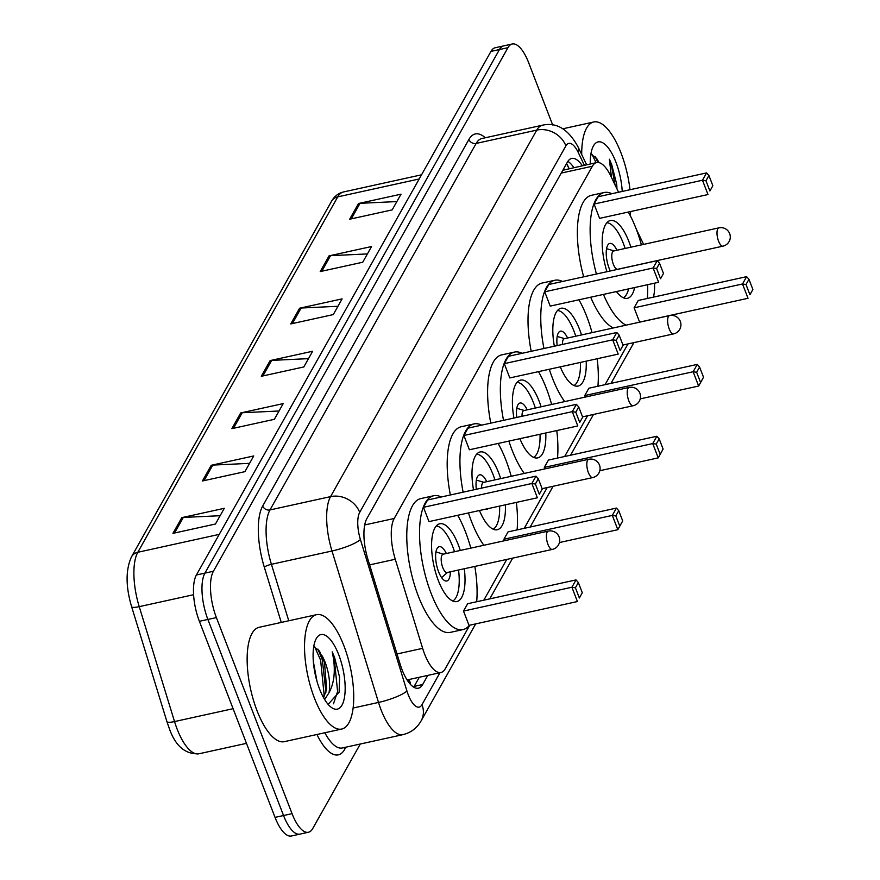 <?xml version="1.0" encoding="UTF-8"?>
<svg xmlns="http://www.w3.org/2000/svg" width="880" height="880" viewBox="0 0 880 880"><rect width="100%" height="100%" fill="white"/><g stroke="black" fill="none" stroke-linecap="round" stroke-linejoin="round"><path stroke-width="1.32" d="M618.574 192.247L610.819 176.099A35.134 12.991 77.6 0 0 596.629 162.569A35.134 12.991 77.6 0 0 592.35 166.243L394.196 518.485A35.134 12.991 77.6 0 0 395.263 559.262L422.631 648.34A35.134 12.991 77.6 0 0 424.545 653.906A35.134 12.991 77.6 0 0 440.924 672.507A35.134 12.991 77.6 0 0 445.203 668.833L469.755 625.196M409.365 679.437A35.134 12.991 -102.4 0 1 409.035 679.514A35.134 12.991 -102.4 0 1 406.802 679.492M596.629 162.569L563.244 170.17M643.621 244.398L636.207 228.976M653.455 297.132A35.134 12.991 77.6 0 0 654.533 283.184M483.824 600.171L506.759 559.416M524.238 528.341L547.173 487.586M564.652 456.5L587.576 415.756M605.066 384.67L627.99 343.915M582.329 165.715A35.134 12.991 77.6 0 0 571.681 158.444A35.134 12.991 77.6 0 0 567.402 162.118L366.861 518.584A35.134 12.991 77.6 0 0 367.928 559.372L400.092 664.037A35.134 12.991 77.6 0 0 402.006 669.603A35.134 12.991 77.6 0 0 418.385 688.204A35.134 12.991 77.6 0 0 422.664 684.53L427.801 675.389M419.298 677.259L414.161 686.389A35.134 12.991 -102.4 0 1 413.699 687.159M360.272 744.029L312.708 828.586A35.134 12.991 -102.4 0 1 308.418 832.26A35.134 12.991 -102.4 0 1 292.05 813.659L216.392 617.595A35.134 12.991 -102.4 0 1 213.411 571.252L507.958 47.674A35.134 12.991 -102.4 0 1 512.237 44A35.134 12.991 -102.4 0 1 528.616 62.612L552.673 124.96M308.418 832.26L291.423 836A35.134 12.991 -102.4 0 1 275.044 817.388L199.386 621.324L207.889 619.454A35.134 12.991 -102.4 0 1 204.908 573.111L499.455 49.544A35.134 12.991 -102.4 0 1 503.734 45.87A35.134 12.991 -102.4 0 0 499.455 49.544L204.908 573.111A35.134 12.991 -102.4 0 0 207.889 619.454L283.547 815.529L207.889 619.454L216.392 617.595M299.926 834.13A35.134 12.991 -102.4 0 1 283.547 815.529A35.134 12.991 -102.4 0 0 299.926 834.13M567.864 161.359A35.134 12.991 -102.4 0 1 573.826 167.574M199.386 621.324A35.134 12.991 -102.4 0 1 196.405 574.981L490.952 51.414A35.134 12.991 -102.4 0 1 495.231 47.74L512.237 44M329.054 255.871L371.569 246.521L362.736 262.229L320.221 271.568L329.054 255.871A9.372 8.041 -150.6 0 1 330.583 255.662L321.827 271.216M358.512 203.511L401.027 194.172L392.183 209.88L349.679 219.219L358.512 203.511A9.372 8.041 -150.6 0 1 360.041 203.313L351.285 218.867M240.691 412.94L283.206 403.601L274.362 419.309L231.858 428.648L240.691 412.94A9.372 8.041 -150.6 0 1 242.22 412.742L233.464 428.285M211.233 465.289L253.748 455.95L244.915 471.658L202.4 480.997L211.233 465.289A9.372 8.041 -150.6 0 1 212.762 465.091L204.017 480.645M181.786 517.649L224.29 508.31L215.457 524.018L172.942 533.357L181.786 517.649A9.372 8.041 -150.6 0 1 183.304 517.451L174.559 533.005M299.607 308.22L342.111 298.881L333.278 314.589L290.763 323.928L299.607 308.22A9.372 8.041 -150.6 0 1 301.125 308.022L292.38 323.576M270.149 360.58L312.653 351.241L303.82 366.949L261.316 376.288L270.149 360.58A9.372 8.041 -150.6 0 1 271.667 360.382L262.922 375.936M308.495 358.644L271.667 360.382M337.953 306.284L301.125 308.022M220.132 515.713L183.304 517.451M249.579 463.353L212.762 465.091M279.037 410.993L242.22 412.742M396.858 201.575L360.041 203.313M367.4 253.924L330.583 255.662M343.86 645.678A58.553 21.648 -102.4 0 1 341.704 729.047A58.553 21.648 -102.4 0 1 314.402 698.038A58.553 21.648 -102.4 0 1 316.569 614.669A58.553 21.648 -102.4 0 1 343.86 645.678M341.704 729.047L284.306 741.664A58.553 21.648 -102.4 0 1 257.015 710.655A58.553 21.648 -102.4 0 1 259.182 627.286L316.569 614.669M316.998 681.406L313.335 661.518M323.631 697.796L326.634 688.908L324.5 662.508L319.506 651.101L313.709 646.822M322.047 655.743A26.477 9.79 -102.4 0 1 325.16 662.365A26.477 9.79 -102.4 0 1 328.977 692.758L324.643 699.523M319.528 688.93A38.181 14.124 -102.4 0 1 316.129 638.847A38.181 14.124 -102.4 0 1 338.734 654.786A38.181 14.124 -102.4 0 1 344.641 696.322A38.181 14.124 -102.4 0 1 331.166 707.278A38.181 14.124 -102.4 0 1 319.528 688.93M328.13 704.374L339.152 692.054L339.559 677.05L334.499 657.151L332.211 651.882L333.355 657.789C335.467 671.946 334.015 683.595 328.977 692.758M325.985 692.164L322.311 659.835L317.9 649.055M339.13 692.164L339.559 677.05M323.565 697.675L324.093 694.485L320.617 660.209L314.743 646.921M333.476 703.791L337.59 691.526L334.114 657.239L332.211 651.882M457.699 515.295A68.508 25.333 -102.4 0 1 465.542 532.037A68.508 25.333 -102.4 0 1 470.8 548.13M474.826 566.434A68.508 25.333 -102.4 0 1 476.696 601.744M469.447 625.262A68.508 25.333 -102.4 0 1 463.012 629.585A68.508 25.333 -102.4 0 1 431.079 593.296A68.508 25.333 -102.4 0 1 433.609 495.759A68.508 25.333 -102.4 0 1 441.254 496.98M463.012 629.585L450.252 632.39A68.508 25.333 -102.4 0 1 418.319 596.101A68.508 25.333 -102.4 0 1 420.849 498.564L433.609 495.759M464.288 568.744A39.82 14.718 -102.4 0 1 456.852 601.557A39.82 14.718 -102.4 0 1 438.295 580.47A39.82 14.718 -102.4 0 1 439.758 523.776A39.82 14.718 -102.4 0 1 458.326 544.863A39.82 14.718 -102.4 0 1 460.273 550.451M463.507 611.061L469.018 625.361L577.423 601.535L571.901 587.246L463.507 611.061L467.632 603.735L576.026 579.909L571.901 587.246L575.41 587.774L579.348 597.982L582.296 592.746L578.347 582.538L575.41 587.774M423.467 507.309L428.989 521.609L537.383 497.783L531.872 483.494L423.467 507.309L427.592 499.983L535.997 476.157L531.872 483.494L535.37 484.022L539.308 494.23L542.256 488.994L538.318 478.786L535.37 484.022M582.296 592.746L579.348 597.982M542.256 488.994L539.308 494.23M538.318 478.786L535.997 476.157M578.347 582.538L576.026 579.909M436.282 525.987A38.643 14.289 -102.4 0 1 452.716 546.557A38.643 14.289 -102.4 0 1 454.52 551.716M458.546 570.009A38.643 14.289 -102.4 0 1 452.771 601.018M446.347 553.509A17.567 6.49 77.6 0 0 439.219 546.678A17.567 6.49 77.6 0 0 438.57 571.692A17.567 6.49 77.6 0 0 446.765 580.998A17.567 6.49 77.6 0 0 450.373 571.813M548.317 531.102L443.113 554.224A9.372 3.465 77.6 0 0 442.761 567.556A9.372 3.465 77.6 0 0 447.128 572.517L552.343 549.406A9.372 9.372 0 0 0 557.865 534.677A9.372 9.372 0 0 0 548.317 531.102A9.372 3.465 77.6 0 0 547.173 532.081A9.372 3.465 77.6 0 0 547.976 544.445A9.372 3.465 77.6 0 0 552.343 549.406M581.702 154.528A58.553 21.648 -102.4 0 1 593.736 121.99A58.553 21.648 -102.4 0 1 621.027 152.999A58.553 21.648 -102.4 0 1 630.003 189.739M630.641 211.53A58.553 21.648 -102.4 0 1 630.234 215.6M599.016 162.624L596.673 158.422L590.876 154.143M590.271 163.966A38.181 14.124 -102.4 0 1 593.296 146.179A38.181 14.124 -102.4 0 1 615.901 162.107A38.181 14.124 -102.4 0 1 622.226 191.444M616.946 188.859L616.737 184.371L611.666 164.483L609.378 159.203L611.457 177.419M597.828 162.459L595.067 156.376M616.924 188.804L616.737 184.371M596.09 162.69L591.91 154.242M615.054 184.921L611.281 164.56L609.378 159.203M498.113 443.465A68.508 25.333 -102.4 0 1 505.945 460.207A68.508 25.333 -102.4 0 1 511.214 476.3M516.362 502.403A68.508 25.333 -102.4 0 1 517.099 529.903M483.846 545.27A68.508 25.333 -102.4 0 1 471.493 521.466A68.508 25.333 -102.4 0 1 468.468 512.93M471.097 548.075A68.508 25.333 -102.4 0 1 470.591 547.371M473.517 489.885A39.82 14.718 -102.4 0 1 480.172 451.946A39.82 14.718 -102.4 0 1 498.729 473.033A39.82 14.718 -102.4 0 1 500.687 478.61M622.699 520.916L618.761 510.697L615.824 515.933L619.762 526.152L622.699 520.916L617.837 529.705L612.315 515.405L616.44 508.079L508.035 531.894L503.921 539.231L504.493 540.727M463.122 492.173A68.508 25.333 -102.4 0 1 474.012 423.918A68.508 25.333 -102.4 0 1 481.668 425.15M505.384 504.823A39.82 14.718 -102.4 0 1 497.266 529.727A39.82 14.718 -102.4 0 1 479.457 510.521M463.881 435.479L469.403 449.768L577.797 425.953L572.286 411.653L463.881 435.479L468.006 428.142L576.4 404.327L572.286 411.653L575.784 412.181L579.722 422.4L582.67 417.164L578.732 406.956L575.784 412.181M450.373 494.978A68.508 25.333 -102.4 0 1 461.263 426.723L474.012 423.918M619.762 526.152L617.837 529.705L559.416 542.542M615.824 515.933L612.315 515.405L503.921 539.231M582.67 417.164L579.722 422.4M578.732 406.956L576.4 404.327M618.761 510.697L616.44 508.079M476.685 454.146A38.643 14.289 -102.4 0 1 493.13 474.727A38.643 14.289 -102.4 0 1 494.934 479.875M499.598 506.088A38.643 14.289 -102.4 0 1 493.174 529.188M486.761 481.679A17.567 6.49 77.6 0 0 479.633 474.848A17.567 6.49 77.6 0 0 476.344 489.269M485.881 509.102A17.567 6.49 77.6 0 0 487.179 509.157A17.567 6.49 77.6 0 0 488.334 508.563M588.731 459.272A9.372 3.465 77.6 0 0 587.587 460.251A9.372 3.465 77.6 0 0 588.39 472.604A9.372 3.465 77.6 0 0 592.757 477.565A9.372 9.372 0 0 0 598.268 462.847A9.372 9.372 0 0 0 588.731 459.272L483.516 482.383A9.372 3.465 77.6 0 0 481.602 488.114M538.516 371.635A68.508 25.333 -102.4 0 1 546.359 388.377A68.508 25.333 -102.4 0 1 551.628 404.47M556.776 430.573A68.508 25.333 -102.4 0 1 557.513 458.073M524.26 473.44A68.508 25.333 -102.4 0 1 511.896 449.636A68.508 25.333 -102.4 0 1 508.882 441.1M511.5 476.234A68.508 25.333 -102.4 0 1 511.005 475.53M513.931 418.055A39.82 14.718 -102.4 0 1 520.586 380.116A39.82 14.718 -102.4 0 1 539.143 401.203A39.82 14.718 -102.4 0 1 541.09 406.78M663.113 449.075L659.175 438.867L656.227 444.103L660.176 454.311L663.113 449.075L658.24 457.875L652.729 443.575L656.854 436.249L548.449 460.064L544.324 467.39L544.907 468.897M503.536 420.343A68.508 25.333 -102.4 0 1 514.426 352.088A68.508 25.333 -102.4 0 1 522.082 353.309M545.787 432.993A39.82 14.718 -102.4 0 1 537.68 457.897A39.82 14.718 -102.4 0 1 519.871 438.68M504.295 363.638L509.806 377.938L618.211 354.123L612.689 339.823L504.295 363.638L508.42 356.312L616.814 332.497L612.689 339.823L616.198 340.351L620.136 350.57L623.084 345.334L619.146 335.115L616.198 340.351M490.787 423.137A68.508 25.333 -102.4 0 1 501.677 354.893L514.426 352.088M660.176 454.311L658.24 457.875L599.83 470.712M656.227 444.103L652.729 443.575L544.324 467.39M623.084 345.334L620.136 350.57M619.146 335.115L616.814 332.497M659.175 438.867L656.854 436.249M517.099 382.316A38.643 14.289 -102.4 0 1 533.533 402.897A38.643 14.289 -102.4 0 1 535.348 408.045M540.012 434.258A38.643 14.289 -102.4 0 1 533.588 457.347M527.175 409.838A17.567 6.49 77.6 0 0 520.047 403.018A17.567 6.49 77.6 0 0 516.758 417.439M526.284 437.272A17.567 6.49 77.6 0 0 527.582 437.327A17.567 6.49 77.6 0 0 528.737 436.733M629.145 387.431A9.372 3.465 77.6 0 0 628.001 388.41A9.372 3.465 77.6 0 0 628.793 400.774A9.372 3.465 77.6 0 0 633.16 405.735A9.372 9.372 0 0 0 638.682 391.006A9.372 9.372 0 0 0 629.145 387.431L523.93 410.553A9.372 3.465 77.6 0 0 522.016 416.284M578.93 299.794A68.508 25.333 -102.4 0 1 586.773 316.536A68.508 25.333 -102.4 0 1 592.042 332.629M597.19 358.743A68.508 25.333 -102.4 0 1 597.927 386.243M564.674 401.599A68.508 25.333 -102.4 0 1 552.31 377.795A68.508 25.333 -102.4 0 1 549.296 369.259M551.914 404.404A68.508 25.333 -102.4 0 1 551.419 403.7M554.345 346.225A39.82 14.718 -102.4 0 1 561 308.275A39.82 14.718 -102.4 0 1 579.557 329.362A39.82 14.718 -102.4 0 1 581.504 334.95M703.527 377.245L699.589 367.037L696.641 372.273L700.579 382.481L703.527 377.245L698.654 386.034L693.143 371.745L697.268 364.408L588.863 388.234L584.738 395.56L585.321 397.067M543.95 348.502A68.508 25.333 -102.4 0 1 554.84 280.258A68.508 25.333 -102.4 0 1 562.496 281.479M586.201 361.152A39.82 14.718 -102.4 0 1 578.083 386.056A39.82 14.718 -102.4 0 1 560.274 366.85M544.709 291.808L550.22 306.108L658.625 282.282L653.103 267.993L544.709 291.808L548.834 284.482L657.228 260.656L653.103 267.993L656.612 268.521L660.55 278.729L663.498 273.493L659.549 263.285L656.612 268.521M531.201 351.307A68.508 25.333 -102.4 0 1 542.091 283.063L554.84 280.258M700.579 382.481L698.654 386.034L640.244 398.871M696.641 372.273L693.143 371.745L584.738 395.56M663.498 273.493L660.55 278.729M659.549 263.285L657.228 260.656M699.589 367.037L697.268 364.408M557.513 310.486A38.643 14.289 -102.4 0 1 573.947 331.056A38.643 14.289 -102.4 0 1 575.762 336.215M580.415 362.428A38.643 14.289 -102.4 0 1 574.002 385.517M567.589 338.008A17.567 6.49 77.6 0 0 560.461 331.177A17.567 6.49 77.6 0 0 557.172 345.598M566.698 365.442A17.567 6.49 77.6 0 0 567.996 365.497A17.567 6.49 77.6 0 0 569.151 364.903M669.559 315.601A9.372 3.465 77.6 0 0 668.415 316.58A9.372 3.465 77.6 0 0 669.207 328.944A9.372 3.465 77.6 0 0 673.574 333.905A9.372 9.372 0 0 0 679.096 319.176A9.372 9.372 0 0 0 669.559 315.601L564.344 338.723A9.372 3.465 77.6 0 0 562.43 344.443M628.298 212.047A68.508 25.333 -102.4 0 1 636.141 228.789A68.508 25.333 -102.4 0 1 641.41 244.882M647.625 284.702A68.508 25.333 -102.4 0 1 647.295 298.485M626.054 325.16A68.508 25.333 -102.4 0 1 603.438 294.415M613.305 327.965A68.508 25.333 -102.4 0 1 590.689 297.209M606.969 271.7A39.82 14.718 -102.4 0 1 610.368 220.528A39.82 14.718 -102.4 0 1 628.925 241.615A39.82 14.718 -102.4 0 1 630.872 247.192M634.106 307.813L639.617 322.102L748.022 298.287L742.511 283.987L634.106 307.813L638.231 300.476L746.625 276.661L742.511 283.987L746.009 284.515L749.947 294.734L752.895 289.498L748.957 279.29L746.009 284.515M596.431 274.021A68.508 25.333 -102.4 0 1 604.208 192.511A68.508 25.333 -102.4 0 1 611.853 193.732M634.623 287.562A39.82 14.718 -102.4 0 1 627.451 298.309A39.82 14.718 -102.4 0 1 616.44 291.555M594.066 204.061L599.588 218.361L707.993 194.535L702.471 180.246L594.066 204.061L598.191 196.724L706.596 172.909L702.471 180.246L705.969 180.774L709.918 190.982L712.855 185.746L708.917 175.538L705.969 180.774M583.671 276.826A68.508 25.333 -102.4 0 1 591.448 195.305L604.208 192.511M752.895 289.498L749.947 294.734M712.855 185.746L709.918 190.982M708.917 175.538L706.596 172.909M748.957 279.29L746.625 276.661M606.881 222.728A38.643 14.289 -102.4 0 1 623.315 243.309A38.643 14.289 -102.4 0 1 625.119 248.457M628.617 288.882A38.643 14.289 -102.4 0 1 623.37 297.77M616.946 250.261A17.567 6.49 77.6 0 0 609.829 243.43A17.567 6.49 77.6 0 0 609.18 268.444A17.567 6.49 77.6 0 0 610.269 270.974M718.927 227.854L613.712 250.965A9.372 3.465 77.6 0 0 613.36 264.308A9.372 3.465 77.6 0 0 617.727 269.269L722.942 246.147A9.372 9.372 0 0 0 728.464 231.429A9.372 9.372 0 0 0 718.927 227.854A9.372 3.465 77.6 0 0 717.783 228.833A9.372 3.465 77.6 0 0 718.575 241.186A9.372 3.465 77.6 0 0 722.942 246.147M397.001 653.972L422.631 648.34M407.737 680.944A11.715 4.334 77.6 0 0 409.2 679.712A35.134 30.162 29.4 0 1 410.674 684.64M569.063 168.63L568.656 167.783A35.134 17.534 154.4 0 1 569.019 168.641M369.622 564.894L395.263 559.262M364.705 524.964L394.196 518.485M561.231 173.085L592.35 166.243M414.161 686.389L422.664 684.53M584.375 165.264L578.215 152.427A23.419 8.657 77.6 0 0 565.895 145.86L359.7 512.38A23.419 8.657 77.6 0 0 360.415 539.572L406.934 691.009A23.419 8.657 77.6 0 0 408.221 694.705A23.419 8.657 77.6 0 0 421.993 704.66L439.956 672.727M421.993 704.66A23.419 20.108 -150.6 0 1 421.146 720.819C417.032 728.057 410.96 732.666 402.908 734.657A46.849 17.325 -102.4 0 1 381.073 709.852A46.849 17.325 -102.4 0 1 378.51 702.438L353.1 708.026M345.906 747.186L344.696 749.342A5.852 5.027 29.4 0 1 344.344 747.527M344.696 749.342A52.701 19.481 -102.4 0 1 316.954 734.492M324.83 732.754A46.849 17.325 77.6 0 0 342.331 747.967L402.908 734.657M281.281 622.424L264.308 567.171A52.701 19.481 -102.4 0 1 262.702 506L468.897 139.48A52.701 19.481 -102.4 0 1 485.298 137.764M213.411 571.252L196.405 574.981M292.05 813.659L275.044 817.388M507.958 47.674L490.952 51.414M406.934 691.009A23.419 4.708 162.9 0 1 378.51 702.438L331.991 551.001L271.414 564.311L288.761 620.785M360.415 539.572A23.419 4.708 162.9 0 1 331.991 551.001A46.849 17.325 -102.4 0 1 330.561 496.628L269.984 509.938A46.849 17.325 77.6 0 0 271.414 564.311A5.852 1.177 -17.1 0 0 264.308 567.171M359.7 512.38A23.419 20.108 -150.6 0 0 330.561 496.628L536.756 130.108L476.179 143.418L269.984 509.938A5.852 5.027 29.4 0 1 262.702 506M565.895 145.86A23.419 20.108 -150.6 0 0 536.756 130.108A46.849 17.325 -102.4 0 1 542.465 125.202L481.888 138.512A46.849 17.325 77.6 0 0 476.179 143.418A5.852 5.027 29.4 0 1 468.897 139.48M586.619 164.769L578.072 146.96A23.419 11.693 154.4 0 1 578.215 152.427M566.654 163.449L569.14 168.608M219.241 534.38L137.808 552.277A11.715 10.054 -150.6 0 0 131.538 556.743L331.485 201.344A11.715 10.054 29.4 0 1 337.744 196.878L137.808 552.277A46.849 17.325 77.6 0 0 139.227 606.65L174.537 721.567A46.849 17.325 77.6 0 0 177.089 728.981A46.849 17.325 77.6 0 0 198.924 753.786L246.466 743.347M198.924 753.786C185.174 754.446 175.241 745.833 169.114 727.958L166.925 721.622A11.715 2.354 162.9 0 0 174.537 721.567L233.101 708.697M331.485 201.344C334.345 196.317 338.338 193.193 343.453 191.972A46.849 17.325 77.6 0 0 337.744 196.878L419.188 178.981M193.589 594.715L139.227 606.65A11.715 2.354 162.9 0 1 131.615 606.716C125.62 586.421 125.598 569.767 131.538 556.743M568.656 167.783L566.5 163.735M409.035 679.514L440.924 672.507M578.072 146.96C568.403 129.25 556.534 121.99 542.465 125.202M421.146 720.819L475.673 623.898M489.753 598.873L512.677 558.118M530.167 527.032L553.091 486.288M570.57 455.202L593.505 414.447M610.984 383.372L633.908 342.617M166.925 721.622L131.615 606.716M343.453 191.972L421.531 174.812M447.469 572.451L441.595 577.588M443.443 554.147L435.963 551.947M593.736 121.99L562.826 128.788M542.135 488.686L592.757 477.565M483.857 482.306L476.377 480.106M582.549 416.856L633.16 405.735M524.271 410.476L516.78 408.276M622.963 345.026L673.574 333.905M564.685 338.646L557.194 336.446M614.053 250.899L606.562 248.688"/></g></svg>
